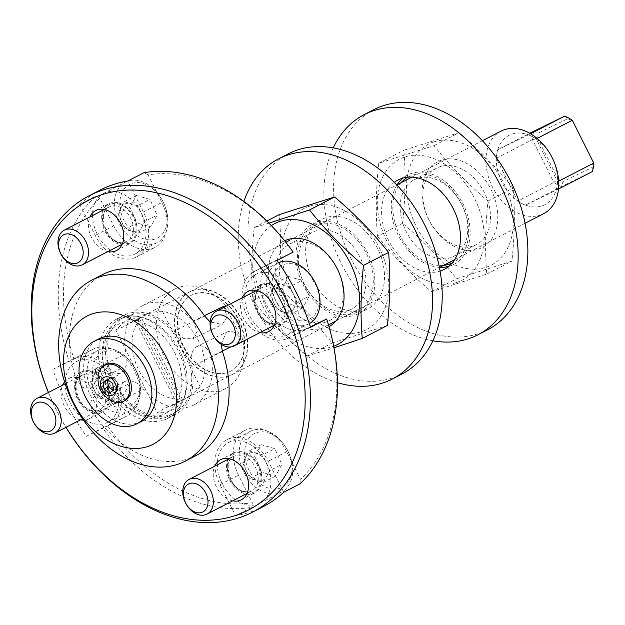 <?xml version="1.0" encoding="UTF-8"?>
<svg xmlns="http://www.w3.org/2000/svg" width="625" height="625" viewBox="0 0 625 625"><rect width="100%" height="100%" fill="white"/><g stroke="black" fill="none" stroke-linecap="round" stroke-linejoin="round"><path stroke-width="0.47" stroke-dasharray="3.12 2.34" d="M115.758 329.836L125.273 326.117A46.461 33.25 62.7 0 1 130.414 322.539A46.461 33.25 62.7 0 1 130.938 322.281A46.461 33.25 62.7 0 1 137.477 320.188L178.273 401.367L173.062 405.102A46.461 33.25 62.7 0 1 172.539 405.359A46.461 33.25 62.7 0 1 166 407.453L157.273 412.75C168.195 413.43 176.703 409.297 182.797 400.344L141.281 317.438L126.703 320.008L115.758 329.836L157.273 412.75M93.844 414.062L124.523 399.156C119.125 391.523 119.273 385.609 124.969 381.43L95.328 395.836C89.758 399.789 89.266 405.859 93.844 414.062A101.844 72.883 -117.3 0 0 194.875 456.148A101.844 72.883 -117.3 0 0 196.016 455.578M124.258 315.133A55.875 39.992 -117.3 0 0 123.633 315.445A55.875 39.992 -117.3 0 0 106.773 363.711L112.398 372.82L120.922 373.758L126.203 365.906L125.992 353.781A55.875 39.992 62.7 0 1 142.859 305.516A55.875 39.992 62.7 0 1 143.484 305.203A55.875 39.992 62.7 0 1 193.258 321.094L197.227 331.391L192.648 338.906L183.383 338.328L174.031 331.023A55.875 39.992 -117.3 0 0 124.258 315.133M175.156 288.844A55.875 39.992 -117.3 0 0 174.531 289.156A55.875 39.992 -117.3 0 0 164.43 356.719A55.875 39.992 -117.3 0 0 225.195 388.758A55.875 39.992 -117.3 0 0 225.82 388.445A55.875 39.992 -117.3 0 0 235.93 320.883A55.875 39.992 -117.3 0 0 175.156 288.844M124.523 399.156A55.875 39.992 -117.3 0 0 174.297 415.055A55.875 39.992 -117.3 0 0 174.922 414.734A55.875 39.992 -117.3 0 0 191.789 366.469C189.867 357.141 191.5 350.516 196.695 346.578C203.359 344.359 208.133 347.688 211.008 356.547A55.875 39.992 62.7 0 1 194.141 404.812A55.875 39.992 62.7 0 1 193.516 405.125A55.875 39.992 62.7 0 1 143.742 389.227L113.07 404.141A101.844 72.883 62.7 0 1 95.312 368.688L125.992 353.781M124.969 381.43C131.125 379.461 137.383 382.062 143.742 389.227M167.375 418.625A55.875 39.992 62.7 0 1 106.609 386.586A55.875 39.992 62.7 0 1 116.719 319.016A55.875 39.992 62.7 0 1 117.344 318.703A55.875 39.992 62.7 0 1 178.109 350.75A55.875 39.992 62.7 0 1 168 418.313A55.875 39.992 62.7 0 1 167.375 418.625M221.094 344.227L226.5 332.094L196.695 346.578M226.336 332.172C232.766 329.938 237.875 333.094 241.688 341.633L230.781 346.93M224.5 307.016A101.844 72.883 62.7 0 1 241.688 341.633M223.93 306.188L227.016 317.016L222.289 324.5L210.148 321.906M246.703 494.148A22.547 16.141 -117.3 0 0 254.227 493.117A22.547 16.141 -117.3 0 0 254.477 492.992A22.547 16.141 -117.3 0 0 258.555 465.727A22.547 16.141 -117.3 0 0 234.031 452.797A22.547 16.141 -117.3 0 0 233.781 452.922A22.547 16.141 -117.3 0 0 228.336 458.594M227.992 459.328A22.547 16.141 -117.3 0 0 245.898 494M232.672 500.836A22.547 16.141 62.7 0 1 214.766 466.164M274.023 325.922A22.547 16.141 -117.3 0 0 281.555 324.891A22.547 16.141 -117.3 0 0 281.805 324.766A22.547 16.141 -117.3 0 0 285.883 297.5A22.547 16.141 -117.3 0 0 261.359 284.57A22.547 16.141 -117.3 0 0 261.109 284.695A22.547 16.141 -117.3 0 0 255.664 290.367M255.312 291.102A22.547 16.141 -117.3 0 0 273.219 325.773M260 332.609A22.547 16.141 62.7 0 1 242.086 297.938M121.891 244.898A22.547 16.141 -117.3 0 0 129.414 243.867A22.547 16.141 -117.3 0 0 129.664 243.742A22.547 16.141 -117.3 0 0 133.75 216.477A22.547 16.141 -117.3 0 0 109.227 203.547A22.547 16.141 -117.3 0 0 108.969 203.672A22.547 16.141 -117.3 0 0 103.523 209.352M103.18 210.086A22.547 16.141 -117.3 0 0 121.086 244.758M107.859 251.586A22.547 16.141 62.7 0 1 89.953 216.914M81.898 371.773A22.547 16.141 -117.3 0 0 81.648 371.898A22.547 16.141 -117.3 0 0 77.57 399.164A22.547 16.141 -117.3 0 0 102.094 412.094A22.547 16.141 -117.3 0 0 102.344 411.969A22.547 16.141 -117.3 0 0 106.422 384.703A22.547 16.141 -117.3 0 0 81.898 371.773M64.586 381.891A22.547 16.141 62.7 0 1 68.422 378.734A22.547 16.141 62.7 0 1 68.672 378.602A22.547 16.141 62.7 0 1 93.195 391.539A22.547 16.141 62.7 0 1 89.117 418.805A22.547 16.141 62.7 0 1 88.867 418.93A22.547 16.141 62.7 0 1 83.43 420.125M80.539 419.812A22.547 16.141 62.7 0 1 62.625 385.141M100.016 190.148A178.039 127.414 -117.3 0 0 79.703 204.406L95.852 196.07A178.039 127.414 -117.3 0 0 69.062 360.992L52.914 369.328A178.039 127.414 -117.3 0 0 86.422 436.242L102.57 427.898A178.039 127.414 -117.3 0 0 251.719 507.328L235.57 515.664A178.039 127.414 -117.3 0 0 261.438 507.516A178.039 127.414 -117.3 0 0 263.43 506.516M164.938 413.75A50.43 36.086 -117.3 0 0 174.82 352.891A50.43 36.086 -117.3 0 0 119.781 323.578A50.43 36.086 -117.3 0 0 109.898 384.438A50.43 36.086 -117.3 0 0 164.938 413.75M168.906 415.883A54.141 38.75 -117.3 0 0 169.516 415.578A54.141 38.75 -117.3 0 0 179.305 350.117A54.141 38.75 -117.3 0 0 120.422 319.062A54.141 38.75 -117.3 0 0 119.82 319.367A54.141 38.75 -117.3 0 0 110.023 384.836A54.141 38.75 -117.3 0 0 168.906 415.883M326.539 318.992A174.32 124.75 62.7 0 1 300.492 479.32L286.672 451.719A37.414 26.773 -117.3 0 0 245.828 429.969A37.414 26.773 -117.3 0 0 245.414 430.18A37.414 26.773 -117.3 0 0 238.5 475.125L252.32 502.734A174.32 124.75 62.7 0 1 107.32 425.516L127.203 415.859A37.414 26.773 -117.3 0 0 127.617 415.648A37.414 26.773 -117.3 0 0 134.391 370.406A37.414 26.773 -117.3 0 0 93.695 348.953L73.82 358.609A174.32 124.75 62.7 0 1 99.859 198.281L113.688 225.883A37.414 26.773 -117.3 0 0 154.945 247.422A37.414 26.773 -117.3 0 0 161.859 202.477L148.039 174.867A174.32 124.75 62.7 0 1 293.031 252.086L273.156 261.742A37.414 26.773 -117.3 0 0 272.734 261.953A37.414 26.773 -117.3 0 0 265.969 307.195A37.414 26.773 -117.3 0 0 306.664 328.648L310.375 326.844M283.742 492.258L268.219 461.25A37.414 26.773 -117.3 0 0 227.375 439.5A37.414 26.773 -117.3 0 0 226.961 439.711A37.414 26.773 -117.3 0 0 220.047 484.656L235.57 515.664M173.516 413.5A54.141 38.75 -117.3 0 0 174.125 413.195A54.141 38.75 -117.3 0 0 183.922 347.734A54.141 38.75 -117.3 0 0 125.039 316.68A54.141 38.75 -117.3 0 0 124.43 316.984A54.141 38.75 -117.3 0 0 114.633 382.453A54.141 38.75 -117.3 0 0 173.516 413.5M141.383 421.461A46.461 33.25 62.7 0 1 140.859 421.727A46.461 33.25 62.7 0 1 90.336 395.078A46.461 33.25 62.7 0 1 98.742 338.906M166 407.453L176.812 402.844L180.406 400.195L174.555 398.938A46.461 33.25 62.7 0 1 138.594 369.695A46.461 33.25 62.7 0 1 136.922 323.797L139.547 318.594L135.383 320.125L125.273 326.117M124.773 400.617A20.32 14.539 62.7 0 1 102.367 388.922A20.32 14.539 62.7 0 1 106.125 364.516M112.594 401.414A20.32 14.539 62.7 0 1 100.828 389.719A20.32 14.539 62.7 0 1 98.422 373.984M231.742 374.781A46.461 33.25 -117.3 0 0 232.266 374.523A46.461 33.25 -117.3 0 0 240.672 318.344A46.461 33.25 -117.3 0 0 190.141 291.703A46.461 33.25 -117.3 0 0 189.617 291.961A46.461 33.25 -117.3 0 0 181.219 348.141A46.461 33.25 -117.3 0 0 231.742 374.781M189.617 291.961L130.414 322.539L137.477 320.188C135.273 319.805 152.453 310.227 162.445 311.391A46.461 33.25 62.7 0 1 198.414 340.625A46.461 33.25 62.7 0 1 200.078 386.531C194.953 394.977 177.047 403.219 178.203 401.523L182.797 400.344M230.078 371.461A42.742 30.586 -117.3 0 0 230.555 371.219A42.742 30.586 -117.3 0 0 238.289 319.531A42.742 30.586 -117.3 0 0 191.805 295.023A42.742 30.586 -117.3 0 0 191.328 295.266A42.742 30.586 -117.3 0 0 183.594 346.945A42.742 30.586 -117.3 0 0 230.078 371.461M230.414 371.289A42.742 30.586 -117.3 0 0 230.891 371.047A42.742 30.586 -117.3 0 0 238.625 319.367A42.742 30.586 -117.3 0 0 192.133 294.852A42.742 30.586 -117.3 0 0 191.656 295.094A42.742 30.586 -117.3 0 0 183.922 346.773A42.742 30.586 -117.3 0 0 230.414 371.289M232.078 374.609A46.461 33.25 -117.3 0 0 232.594 374.352A46.461 33.25 -117.3 0 0 241 318.172A46.461 33.25 -117.3 0 0 190.469 291.531A46.461 33.25 -117.3 0 0 189.953 291.789A46.461 33.25 -117.3 0 0 181.547 347.969A46.461 33.25 -117.3 0 0 232.078 374.609M501.016 131.117A46.461 33.25 -117.3 0 0 492.609 187.297A46.461 33.25 -117.3 0 0 543.141 213.937A46.461 33.25 -117.3 0 0 543.656 213.68M112.695 383.461L117 381.234L117.469 384.602A6.195 4.43 -117.3 0 0 116.664 382.055A6.195 4.43 -117.3 0 0 114.375 379.242A6.195 4.43 -117.3 0 0 109.586 378.633A6.195 4.43 -117.3 0 0 108.297 380.133M530.578 133.758L528.367 134.891A39.031 27.93 -117.3 0 0 509.477 135.125A39.031 27.93 -117.3 0 0 497.797 149.75A39.031 27.93 -117.3 0 0 496.383 158.477A39.031 27.93 -117.3 0 0 517.641 200.938A39.031 27.93 -117.3 0 0 525.531 205.141A39.031 27.93 -117.3 0 0 544.422 204.906A39.031 27.93 -117.3 0 0 556.102 190.281A39.031 27.93 -117.3 0 0 557.523 181.555A39.031 27.93 -117.3 0 0 536.258 139.094A39.031 27.93 -117.3 0 0 528.367 134.891L497.664 149.812L529.711 133.258M48.469 392.453A174.32 124.75 -117.3 0 0 66.031 427.305M48.391 392.492A178.039 127.414 -117.3 0 0 65.961 427.344M113.07 404.141C107.414 396.508 101.5 393.742 95.328 395.836M102.539 274.602A101.844 72.883 -117.3 0 0 76.094 378.617L82.68 387.367L91.281 388.164L96.383 380.5L95.312 368.688M277.031 260.422L254.703 271.273A37.414 26.773 -117.3 0 0 254.281 271.484A37.414 26.773 -117.3 0 0 247.516 316.727A37.414 26.773 -117.3 0 0 288.211 338.18L310.531 327.336M79.703 204.406L95.234 235.414A37.414 26.773 -117.3 0 0 136.492 256.953A37.414 26.773 -117.3 0 0 143.406 212.008L127.883 181M86.422 436.242L108.75 425.391A37.414 26.773 -117.3 0 0 109.164 425.18A37.414 26.773 -117.3 0 0 115.938 379.938A37.414 26.773 -117.3 0 0 75.242 358.484L52.914 369.328M252.32 502.734L251.719 507.328M102.57 427.898L107.32 425.516M73.82 358.609L69.062 360.992M95.852 196.07L99.859 198.281M148.039 174.867L144.023 172.656M299.891 483.914L300.492 479.32M137.477 320.188L141.281 317.438M117.938 387.977L115.773 389.352A6.195 4.43 -117.3 0 0 117.469 384.602L117.938 387.977L113.633 390.195M107.438 379.477L111.75 377.258L117 381.234M107.82 379.766L111.75 377.258M109.305 392.961L113.609 390.734L113.234 390.453M113.578 389.844A6.195 4.43 -117.3 0 0 115.773 389.352L113.609 390.734M564.633 116.164L567.766 118.703L538.617 132.867L533.805 131.148A39.148 28.016 -117.3 0 0 532.43 139.633L537.711 138.445L557.984 178.93L553.867 182.453L532.43 139.633L496.289 158.297L517.734 201.117L553.867 182.453A39.148 28.016 -117.3 0 0 561.539 186.531L563.023 181.609L592.172 167.445L592.375 171.555L561.539 186.531L525.406 205.203L558.523 189.039M525.406 205.203A39.148 28.016 62.7 0 1 517.734 201.117M496.289 158.297A39.148 28.016 62.7 0 1 497.664 149.812M558.68 181.188L557.609 181.734L536.172 138.914L537.117 138.422M528.5 134.828A39.148 28.016 62.7 0 1 536.172 138.914M557.609 181.734A39.148 28.016 62.7 0 1 556.234 190.219M593.75 163.07L572.305 120.25M557.984 178.93A35.438 25.359 -117.3 0 0 563.023 181.609M567.766 118.703A35.438 25.359 62.7 0 1 572.805 121.391M593.078 161.875A35.438 25.359 62.7 0 1 592.172 167.445M537.711 138.445A35.438 25.359 62.7 0 1 538.617 132.867M254.789 456.516L242.68 462.773L249.117 450.961L255.898 452.922A14.977 10.719 62.7 0 1 266.234 462.758A14.977 10.719 62.7 0 1 266.578 476.531A14.977 10.719 62.7 0 1 256.578 480.477L249.797 478.508L261.906 472.258L254.789 456.516L261.227 444.703L274.789 448.633L281.906 464.375L275.469 476.188L261.906 472.258M269.031 488.258A30.242 21.641 62.7 0 1 244.641 453.578A30.242 21.641 62.7 0 1 267.664 432.633A30.242 21.641 62.7 0 1 292.055 467.312A30.242 21.641 62.7 0 1 269.031 488.258M266.703 493.094A34.148 24.438 62.7 0 1 240.57 463.508A34.148 24.438 62.7 0 1 250.258 431.359A34.148 24.438 62.7 0 1 265.148 430.297A34.148 24.438 62.7 0 1 291.281 459.891A34.148 24.438 62.7 0 1 281.594 492.031A34.148 24.438 62.7 0 1 266.703 493.094M244.906 504.352A34.148 24.438 62.7 0 1 218.773 474.766A34.148 24.438 62.7 0 1 228.461 442.617A34.148 24.438 62.7 0 1 243.352 441.555A34.148 24.438 62.7 0 1 269.484 471.148A34.148 24.438 62.7 0 1 259.797 503.289A34.148 24.438 62.7 0 1 244.906 504.352M242.68 462.773L249.797 478.508M275.469 476.188L263.359 482.438L256.578 480.477A14.977 10.719 62.7 0 1 246.242 470.641A14.977 10.719 62.7 0 1 245.898 456.867A14.977 10.719 62.7 0 1 255.898 452.922L262.68 454.891L274.789 448.633M263.359 482.438L269.797 470.625L281.906 464.375M269.797 470.625L262.68 454.891M249.117 450.961L261.227 444.703M282.117 288.289L270.008 294.547L276.445 282.734L283.227 284.695A14.977 10.719 62.7 0 1 293.562 294.531A14.977 10.719 62.7 0 1 293.898 308.305A14.977 10.719 62.7 0 1 283.906 312.25L277.125 310.289L289.234 304.031L282.117 288.289L288.555 276.477L302.109 280.406L309.227 296.148L302.789 307.961L289.234 304.031M296.359 320.031A30.242 21.641 62.7 0 1 271.969 285.352A30.242 21.641 62.7 0 1 294.984 264.406A30.242 21.641 62.7 0 1 319.375 299.086A30.242 21.641 62.7 0 1 296.359 320.031M309.297 323.609A34.148 24.438 62.7 0 1 308.922 323.805A34.148 24.438 62.7 0 1 294.023 324.867A34.148 24.438 62.7 0 1 267.898 295.281A34.148 24.438 62.7 0 1 277.578 263.133A34.148 24.438 62.7 0 1 278.586 262.656M272.234 336.125A34.148 24.438 62.7 0 1 246.102 306.539A34.148 24.438 62.7 0 1 255.789 274.391A34.148 24.438 62.7 0 1 270.68 273.328A34.148 24.438 62.7 0 1 296.812 302.922A34.148 24.438 62.7 0 1 287.125 335.062A34.148 24.438 62.7 0 1 272.234 336.125M270.008 294.547L277.125 310.289M302.789 307.961L290.68 314.211L283.906 312.25A14.977 10.719 62.7 0 1 273.562 302.414A14.977 10.719 62.7 0 1 273.227 288.641A14.977 10.719 62.7 0 1 283.227 284.695L290 286.664L302.109 280.406M290.68 314.211L297.125 302.406L309.227 296.148M297.125 302.406L290 286.664M276.445 282.734L288.555 276.477M129.977 207.273L117.867 213.523L124.305 201.719L131.086 203.68A14.977 10.719 62.7 0 1 141.422 213.516A14.977 10.719 62.7 0 1 141.766 227.289A14.977 10.719 62.7 0 1 131.766 231.234L124.992 229.266L137.094 223.016L129.977 207.273L136.414 195.461L149.977 199.391L157.094 215.133L150.656 226.938L137.094 223.016M144.219 239.016A30.242 21.641 62.7 0 1 119.828 204.336A30.242 21.641 62.7 0 1 142.852 183.391A30.242 21.641 62.7 0 1 167.242 218.07A30.242 21.641 62.7 0 1 144.219 239.016M141.891 243.852A34.148 24.438 62.7 0 1 115.758 214.258A34.148 24.438 62.7 0 1 125.445 182.117A34.148 24.438 62.7 0 1 140.336 181.055A34.148 24.438 62.7 0 1 166.469 210.641A34.148 24.438 62.7 0 1 156.781 242.789A34.148 24.438 62.7 0 1 141.891 243.852M120.094 255.109A34.148 24.438 62.7 0 1 93.961 225.516A34.148 24.438 62.7 0 1 103.648 193.375A34.148 24.438 62.7 0 1 118.539 192.312A34.148 24.438 62.7 0 1 144.672 221.898A34.148 24.438 62.7 0 1 134.992 254.047A34.148 24.438 62.7 0 1 120.094 255.109M117.867 213.523L124.992 229.266M150.656 226.938L138.547 233.195L131.766 231.234A14.977 10.719 62.7 0 1 121.43 221.398A14.977 10.719 62.7 0 1 121.086 207.625A14.977 10.719 62.7 0 1 131.086 203.68L137.867 205.641L149.977 199.391M138.547 233.195L144.984 221.383L157.094 215.133M144.984 221.383L137.867 205.641M124.305 201.719L136.414 195.461M102.656 375.5L90.547 381.75L96.984 369.945L103.766 371.906A14.977 10.719 62.7 0 1 114.102 381.742A14.977 10.719 62.7 0 1 114.437 395.516A14.977 10.719 62.7 0 1 104.445 399.453L97.664 397.492L109.773 391.242L102.656 375.5L109.094 363.688L122.648 367.617L129.766 383.359L123.328 395.164L109.773 391.242M116.898 407.242A30.242 21.641 62.7 0 1 92.508 372.555A30.242 21.641 62.7 0 1 115.523 351.617A30.242 21.641 62.7 0 1 139.914 386.297A30.242 21.641 62.7 0 1 116.898 407.242M114.562 412.078A34.148 24.438 62.7 0 1 88.438 382.484A34.148 24.438 62.7 0 1 98.117 350.344A34.148 24.438 62.7 0 1 113.016 349.281A34.148 24.438 62.7 0 1 139.148 378.867A34.148 24.438 62.7 0 1 129.461 411.016A34.148 24.438 62.7 0 1 114.562 412.078M92.773 423.336A34.148 24.438 62.7 0 1 66.641 393.742A34.148 24.438 62.7 0 1 76.328 361.602A34.148 24.438 62.7 0 1 91.219 360.539A34.148 24.438 62.7 0 1 117.352 390.125A34.148 24.438 62.7 0 1 107.664 422.273A34.148 24.438 62.7 0 1 92.773 423.336M90.547 381.75L97.664 397.492M123.328 395.164L111.219 401.422L104.445 399.453A14.977 10.719 62.7 0 1 94.102 389.625A14.977 10.719 62.7 0 1 93.766 375.844A14.977 10.719 62.7 0 1 103.766 371.906L110.539 373.867L122.648 367.617M111.219 401.422L117.664 389.609L129.766 383.359M117.664 389.609L110.539 373.867M96.984 369.945L109.094 363.688M317.102 224.422A48.32 34.578 -117.3 0 0 302.219 279.516A48.32 34.578 -117.3 0 0 353.695 313.492A48.32 34.578 -117.3 0 0 368.578 258.398A48.32 34.578 -117.3 0 0 317.102 224.422M348.492 310.367A43.117 30.859 62.7 0 1 303.609 282.438A43.117 30.859 62.7 0 1 312.383 232.312A43.117 30.859 62.7 0 1 315.844 230.883A43.117 30.859 62.7 0 1 360.734 258.812A43.117 30.859 62.7 0 1 351.961 308.93A43.117 30.859 62.7 0 1 348.492 310.367M329 326.633A48.32 34.578 62.7 0 1 324.477 328.586A48.32 34.578 62.7 0 1 273.961 296.828A48.32 34.578 62.7 0 1 284.656 240.789M293.086 242.641A43.117 30.859 -117.3 0 0 289.625 244.07A43.117 30.859 -117.3 0 0 280.852 294.195A43.117 30.859 -117.3 0 0 325.734 322.117A43.117 30.859 -117.3 0 0 329.195 320.688A43.117 30.859 -117.3 0 0 337.977 270.562A43.117 30.859 -117.3 0 0 293.086 242.641M271.359 225.609A68.141 48.766 -117.3 0 0 262.289 305.312A68.141 48.766 -117.3 0 0 331.984 346.852A68.141 48.766 -117.3 0 0 333.68 346.266M309.602 206.148A68.141 48.766 62.7 0 1 382.195 254.062A68.141 48.766 62.7 0 1 361.203 331.766A68.141 48.766 62.7 0 1 288.609 283.852A68.141 48.766 62.7 0 1 309.602 206.148M387.367 325.453L332.109 343.039C316.461 323.344 298.453 304.859 278.094 287.602C280.867 262.039 281.281 237.695 279.328 214.57M268.961 223.148L254.211 227.547C251.437 253.109 251.023 277.453 252.977 300.578L278.094 287.602M254.211 227.547L266.836 221.023M252.977 300.578C268.617 320.273 286.625 338.758 306.992 356.016L332.109 343.039M306.992 356.016L332.828 348.148M441.633 160.094A48.32 34.578 -117.3 0 0 426.75 215.195A48.32 34.578 -117.3 0 0 478.227 249.172A48.32 34.578 -117.3 0 0 493.109 194.07A48.32 34.578 -117.3 0 0 441.633 160.094M473.023 246.039A43.117 30.859 62.7 0 1 428.141 218.117A43.117 30.859 62.7 0 1 436.914 167.992A43.117 30.859 62.7 0 1 440.375 166.562A43.117 30.859 62.7 0 1 485.266 194.484A43.117 30.859 62.7 0 1 476.484 244.609A43.117 30.859 62.7 0 1 473.023 246.039M443.594 265.367A48.32 34.578 62.7 0 1 399.992 235.594A48.32 34.578 62.7 0 1 400.953 182.805M407.781 177.203A48.32 34.578 62.7 0 1 412.414 175.188A48.32 34.578 62.7 0 1 462.977 207.031A48.32 34.578 62.7 0 1 452.117 263.039M417.617 178.32A43.117 30.859 -117.3 0 0 414.156 179.75A43.117 30.859 -117.3 0 0 405.383 229.867A43.117 30.859 -117.3 0 0 450.266 257.797A43.117 30.859 -117.3 0 0 453.727 256.367A43.117 30.859 -117.3 0 0 462.508 206.242A43.117 30.859 -117.3 0 0 417.617 178.32M456.516 282.531A68.141 48.766 -117.3 0 0 477.508 204.836A68.141 48.766 -117.3 0 0 404.914 156.914A68.141 48.766 -117.3 0 0 383.922 234.617A68.141 48.766 -117.3 0 0 456.516 282.531M377.508 236.25C393.148 255.953 411.156 274.43 431.523 291.695L486.781 274.109C484.836 250.984 485.25 226.641 488.023 201.078C467.656 183.82 449.648 165.336 434.008 145.641L378.742 163.227C375.969 188.789 375.555 213.125 377.508 236.25L402.617 223.281C405.398 197.719 405.813 173.375 403.859 150.25L459.125 132.664C479.484 149.93 497.492 168.406 513.141 188.109C515.086 211.227 514.672 235.57 511.898 261.133L456.641 278.719C440.992 259.023 422.984 240.539 402.617 223.281M434.125 141.828A68.141 48.766 62.7 0 1 506.727 189.742A68.141 48.766 62.7 0 1 485.734 267.438A68.141 48.766 62.7 0 1 413.141 219.523A68.141 48.766 62.7 0 1 434.125 141.828M378.742 163.227L403.859 150.25M431.523 291.695L456.641 278.719M486.781 274.109L511.898 261.133M488.023 201.078L513.141 188.109M434.008 145.641L459.125 132.664M337.469 382.672A123.898 88.664 62.7 0 1 243.859 201.453M401.945 374.031A123.898 88.664 62.7 0 1 400.562 374.727A123.898 88.664 62.7 0 1 265.812 303.68A123.898 88.664 62.7 0 1 288.227 153.875M322.562 218.977A50.305 36 62.7 0 1 377.273 247.82A50.305 36 62.7 0 1 368.172 308.641A50.305 36 62.7 0 1 367.609 308.93A50.305 36 62.7 0 1 312.906 280.078A50.305 36 62.7 0 1 322 219.258A50.305 36 62.7 0 1 322.562 218.977M312.875 223.984A50.305 36 62.7 0 1 367.586 252.828A50.305 36 62.7 0 1 358.484 313.648A50.305 36 62.7 0 1 357.922 313.93A50.305 36 62.7 0 1 303.219 285.086A50.305 36 62.7 0 1 312.312 224.266A50.305 36 62.7 0 1 312.875 223.984M373.852 109.641A123.898 88.664 -117.3 0 0 338.148 224.125A123.898 88.664 -117.3 0 0 429.945 332.547A123.898 88.664 -117.3 0 0 487.57 329.805M333.234 147.891A123.898 88.664 -117.3 0 0 420.258 337.547A123.898 88.664 -117.3 0 0 432.875 340.789M394.266 182.344A50.305 36 -117.3 0 0 384.234 229.375A50.305 36 -117.3 0 0 420.711 270.531A50.305 36 -117.3 0 0 440.102 271.086M397.133 184.773A50.305 36 -117.3 0 0 396.195 230.781A50.305 36 -117.3 0 0 430.398 265.531A50.305 36 -117.3 0 0 439.773 267.336M448.688 266.406A50.305 36 -117.3 0 0 453.797 264.414A50.305 36 -117.3 0 0 468.297 217.937A50.305 36 -117.3 0 0 431.023 173.922A50.305 36 -117.3 0 0 407.625 175.031A50.305 36 -117.3 0 0 403.047 178.047M222.461 351.562L191.789 366.469M286.672 451.719L268.219 461.25M178.203 401.523A46.461 33.25 62.7 0 1 173.062 405.102L232.266 374.523M193.258 321.094L204.406 315.68M222.297 351.055L211.008 356.547M204.711 316.117L174.031 331.023M106.773 363.711L76.094 378.617M220.047 484.656L238.5 475.125M127.203 415.859L108.75 425.391M75.242 358.484L93.695 348.953M113.688 225.883L95.234 235.414M143.406 212.008L161.859 202.477M273.156 261.742L254.703 271.273M288.211 338.18L306.664 328.648M162.445 311.391L200.078 386.531M174.555 398.938L136.922 323.797M243.641 453.219A21.461 15.359 62.7 0 1 260.953 477.828A21.461 15.359 62.7 0 1 244.617 492.688A21.461 15.359 62.7 0 1 227.305 468.078A21.461 15.359 62.7 0 1 243.641 453.219M243.367 491.523A19.508 13.961 -117.3 0 0 251.875 490.914A19.508 13.961 -117.3 0 0 257.406 472.547A19.508 13.961 -117.3 0 0 242.477 455.641A19.508 13.961 -117.3 0 0 233.969 456.242A19.508 13.961 -117.3 0 0 228.43 474.617A19.508 13.961 -117.3 0 0 243.367 491.523M270.969 284.992A21.461 15.359 62.7 0 1 288.281 309.602A21.461 15.359 62.7 0 1 271.945 324.469A21.461 15.359 62.7 0 1 254.633 299.852A21.461 15.359 62.7 0 1 270.969 284.992M270.688 323.297A19.508 13.961 -117.3 0 0 279.195 322.688A19.508 13.961 -117.3 0 0 284.734 304.32A19.508 13.961 -117.3 0 0 269.805 287.414A19.508 13.961 -117.3 0 0 261.289 288.016A19.508 13.961 -117.3 0 0 255.758 306.391A19.508 13.961 -117.3 0 0 270.688 323.297M118.828 203.977A21.461 15.359 62.7 0 1 136.141 228.586A21.461 15.359 62.7 0 1 119.805 243.445A21.461 15.359 62.7 0 1 102.492 218.836A21.461 15.359 62.7 0 1 118.828 203.977M118.555 242.281A19.508 13.961 -117.3 0 0 127.062 241.672A19.508 13.961 -117.3 0 0 132.594 223.305A19.508 13.961 -117.3 0 0 117.664 206.391A19.508 13.961 -117.3 0 0 109.156 207A19.508 13.961 -117.3 0 0 103.617 225.367A19.508 13.961 -117.3 0 0 118.555 242.281M91.508 372.195A21.461 15.359 62.7 0 1 108.82 396.812A21.461 15.359 62.7 0 1 92.484 411.672A21.461 15.359 62.7 0 1 75.172 387.062A21.461 15.359 62.7 0 1 91.508 372.195M91.227 410.5A19.508 13.961 -117.3 0 0 99.734 409.898A19.508 13.961 -117.3 0 0 105.273 391.523A19.508 13.961 -117.3 0 0 90.344 374.617A19.508 13.961 -117.3 0 0 81.828 375.227A19.508 13.961 -117.3 0 0 76.297 393.594A19.508 13.961 -117.3 0 0 91.227 410.5M116.719 319.016L123.633 315.445M142.859 305.516L174.531 289.156M220.555 459.75L233.781 452.922M247.883 291.523L261.109 284.695M95.742 210.508L108.969 203.672M68.422 378.734L81.648 371.898M169.516 415.578L174.125 413.195M232.594 374.352L328.477 324.828M335.945 320.969L439.438 267.508M454.602 259.68L525.062 223.281M168 418.313L174.922 414.734M194.141 404.812L225.82 388.445M192.648 338.906L222.289 324.5M91.281 388.164L120.922 373.758M241.258 499.82L254.477 492.992M268.578 331.594L281.805 324.766M116.445 250.578L129.664 243.742M89.117 418.805L102.344 411.969M254.281 271.484L272.734 261.953M136.492 256.953L154.945 247.422M109.164 425.18L127.617 415.648M226.961 439.711L245.414 430.18M119.82 319.367L124.43 316.984M139.547 318.594L180.406 400.195M189.953 291.789L285.828 242.266M289.398 240.422L396.797 184.953M411.961 177.117L482.422 140.727M229.141 458.734L233.969 456.242C222.633 459.539 229.07 488.453 243.953 491.445L251.875 490.914L247.047 493.406M228.461 442.617L250.258 431.359M259.797 503.289L281.594 492.031M256.461 290.508L261.289 288.016C249.961 291.312 256.398 320.227 271.273 323.219L279.195 322.688L274.375 325.18M255.789 274.391L277.578 263.133M287.125 335.062L308.922 323.805M104.328 209.492L109.156 207C97.82 210.289 104.258 239.211 119.141 242.195L127.062 241.672L122.234 244.164M103.648 193.375L125.445 182.117M134.992 254.047L156.781 242.789M65.211 383.812L81.828 375.227C70.5 378.516 76.938 407.43 91.812 410.422L99.734 409.898L82.508 418.797M76.328 361.602L98.117 350.344M107.664 422.273L129.461 411.016M289.625 244.07L312.383 232.312M329.195 320.688L351.961 308.93M414.156 179.75L436.914 167.992M453.727 256.367L476.484 244.609M358.484 313.648L368.172 308.641M312.312 224.266L322 219.258M453.797 264.414L444.109 269.422M407.625 175.031L397.938 180.039"/><path stroke-width="0.94" d="M66.031 427.305A174.32 124.75 -117.3 0 0 246.547 511.023A174.32 124.75 -117.3 0 0 280.727 300.633A174.32 124.75 -117.3 0 0 90.453 199.305A174.32 124.75 -117.3 0 0 48.469 392.453M65.961 427.344A178.039 127.414 -117.3 0 0 250.523 513.156A178.039 127.414 -117.3 0 0 252.516 512.156A178.039 127.414 -117.3 0 0 284.719 296.883A178.039 127.414 -117.3 0 0 91.094 194.789A178.039 127.414 -117.3 0 0 89.102 195.789A178.039 127.414 -117.3 0 0 48.391 392.492M185.25 461.141A101.844 72.883 62.7 0 1 184.109 461.711A101.844 72.883 62.7 0 1 73.352 403.305A101.844 72.883 62.7 0 1 91.773 280.164A101.844 72.883 62.7 0 1 92.914 279.594A101.844 72.883 62.7 0 1 203.672 338A101.844 72.883 62.7 0 1 185.25 461.141L196.016 455.578A101.844 72.883 -117.3 0 0 222.461 351.562L221.094 344.227M204.406 315.68L223.93 306.188A101.844 72.883 62.7 0 1 224.5 307.016M210.148 321.906L204.711 316.117A101.844 72.883 -117.3 0 0 103.68 274.031A101.844 72.883 -117.3 0 0 102.539 274.602L91.773 280.164M228.336 458.594A22.547 16.141 -117.3 0 0 227.992 459.328M245.898 494A22.547 16.141 -117.3 0 0 246.703 494.148M214.766 466.164A22.547 16.141 62.7 0 1 220.555 459.75A22.547 16.141 62.7 0 1 220.812 459.625A22.547 16.141 62.7 0 1 245.336 472.555A22.547 16.141 62.7 0 1 241.258 499.82A22.547 16.141 62.7 0 1 241 499.945A22.547 16.141 62.7 0 1 232.672 500.836M255.664 290.367A22.547 16.141 -117.3 0 0 255.312 291.102M273.219 325.773A22.547 16.141 -117.3 0 0 274.023 325.922M242.086 297.938A22.547 16.141 62.7 0 1 247.883 291.523A22.547 16.141 62.7 0 1 248.133 291.398A22.547 16.141 62.7 0 1 272.656 304.328A22.547 16.141 62.7 0 1 268.578 331.594A22.547 16.141 62.7 0 1 268.328 331.719A22.547 16.141 62.7 0 1 260 332.609M103.523 209.352A22.547 16.141 -117.3 0 0 103.18 210.086M121.086 244.758A22.547 16.141 -117.3 0 0 121.891 244.898M89.953 216.914A22.547 16.141 62.7 0 1 95.742 210.508A22.547 16.141 62.7 0 1 96 210.383A22.547 16.141 62.7 0 1 120.523 223.312A22.547 16.141 62.7 0 1 116.445 250.578A22.547 16.141 62.7 0 1 116.188 250.703A22.547 16.141 62.7 0 1 107.859 251.586M83.43 420.125A22.547 16.141 62.7 0 1 80.539 419.812M62.625 385.141A22.547 16.141 62.7 0 1 64.586 381.891M252.516 512.156L263.43 506.516A178.039 127.414 -117.3 0 0 283.742 492.258L299.891 483.914A178.039 127.414 -117.3 0 0 326.68 318.992L310.531 327.336A178.039 127.414 -117.3 0 0 277.031 260.422L293.172 252.086A178.039 127.414 -117.3 0 0 144.023 172.656L127.883 181A178.039 127.414 -117.3 0 0 102.008 189.148A178.039 127.414 -117.3 0 0 100.016 190.148L89.102 195.789M87.773 315.711A72.109 51.602 62.7 0 1 166.484 357.625A72.109 51.602 62.7 0 1 152.344 444.656A72.109 51.602 62.7 0 1 73.641 402.742A72.109 51.602 62.7 0 1 87.773 315.711M94.648 341.023A46.461 33.25 62.7 0 1 145.172 367.672A46.461 33.25 62.7 0 1 136.766 423.844A46.461 33.25 62.7 0 1 136.25 424.109A46.461 33.25 62.7 0 1 85.719 397.461A46.461 33.25 62.7 0 1 94.125 341.289A46.461 33.25 62.7 0 1 94.648 341.023M94.125 341.289L98.742 338.906A46.461 33.25 62.7 0 1 99.258 338.641A46.461 33.25 62.7 0 1 149.789 365.289A46.461 33.25 62.7 0 1 141.383 421.461L136.766 423.844M104.586 365.305L106.125 364.516A20.32 14.539 62.7 0 1 128.531 376.211A20.32 14.539 62.7 0 1 124.773 400.617L123.234 401.414A20.32 14.539 62.7 0 1 112.594 401.414C101.281 395.703 96.555 386.562 98.422 373.984A20.32 14.539 62.7 0 1 104.586 365.305A20.32 14.539 62.7 0 1 126.992 377A20.32 14.539 62.7 0 1 123.234 401.414M525.062 223.281L543.656 213.68A46.461 33.25 -117.3 0 0 552.062 157.5A46.461 33.25 -117.3 0 0 501.539 130.859A46.461 33.25 -117.3 0 0 501.016 131.117L482.422 140.727M108.297 380.133A6.195 4.43 -117.3 0 0 107.891 383.383A6.195 4.43 -117.3 0 0 108.695 385.93A6.195 4.43 -117.3 0 0 110.984 388.742L108.359 386.758L107.422 380.016L107.82 379.766M310.375 326.844L326.68 318.992M102.234 390.141C95.312 379.047 108.328 370.719 114.516 382.297C121.438 393.391 108.414 401.719 102.234 390.141M107.438 379.477L112.695 383.461L113.633 390.195L109.305 392.961L104.047 388.977L103.117 382.242L107.438 379.477M103.117 382.242L107.422 380.016M104.047 388.977L108.359 386.758M113.234 390.453L110.984 388.742A6.195 4.43 -117.3 0 0 113.578 389.844M558.523 189.039L592.375 171.555A39.148 28.016 -117.3 0 0 593.75 163.07L558.68 181.188M529.711 133.258L564.633 116.164L530.578 133.758M537.117 138.422L572.305 120.25L593.75 163.07M572.305 120.25A39.148 28.016 -117.3 0 0 564.633 116.164M198.5 514.695A19.508 13.961 62.7 0 1 183.57 497.781A19.508 13.961 62.7 0 1 189.102 479.414A19.508 13.961 62.7 0 1 197.617 478.805A19.508 13.961 62.7 0 1 212.547 495.719A19.508 13.961 62.7 0 1 207.016 514.086A19.508 13.961 62.7 0 1 198.5 514.695M196.055 512.414A15.703 11.242 62.7 0 1 183.383 494.406A15.703 11.242 62.7 0 1 195.344 483.523A15.703 11.242 62.7 0 1 208.008 501.539A15.703 11.242 62.7 0 1 196.055 512.414M278.586 262.656A34.148 24.438 62.7 0 1 292.477 262.07A34.148 24.438 62.7 0 1 318.531 291.375A34.148 24.438 62.7 0 1 309.297 323.609M225.828 346.469A19.508 13.961 62.7 0 1 210.891 329.562A19.508 13.961 62.7 0 1 216.43 311.188A19.508 13.961 62.7 0 1 224.938 310.586A19.508 13.961 62.7 0 1 239.875 327.492A19.508 13.961 62.7 0 1 234.336 345.859A19.508 13.961 62.7 0 1 225.828 346.469M223.375 344.188A15.703 11.242 62.7 0 1 210.711 326.18A15.703 11.242 62.7 0 1 222.664 315.305A15.703 11.242 62.7 0 1 235.336 333.312A15.703 11.242 62.7 0 1 223.375 344.188M73.688 265.453A19.508 13.961 62.7 0 1 58.758 248.539A19.508 13.961 62.7 0 1 64.289 230.172A19.508 13.961 62.7 0 1 72.805 229.562A19.508 13.961 62.7 0 1 87.734 246.477A19.508 13.961 62.7 0 1 82.203 264.844A19.508 13.961 62.7 0 1 73.688 265.453M71.242 263.172A15.703 11.242 62.7 0 1 58.578 245.156A15.703 11.242 62.7 0 1 70.531 234.281A15.703 11.242 62.7 0 1 83.195 252.297A15.703 11.242 62.7 0 1 71.242 263.172M46.367 433.672A19.508 13.961 62.7 0 1 31.438 416.766A19.508 13.961 62.7 0 1 36.969 398.398A19.508 13.961 62.7 0 1 45.477 397.789A19.508 13.961 62.7 0 1 60.414 414.695A19.508 13.961 62.7 0 1 54.875 433.07A19.508 13.961 62.7 0 1 46.367 433.672M43.922 431.398A15.703 11.242 62.7 0 1 31.25 413.383A15.703 11.242 62.7 0 1 43.203 402.508A15.703 11.242 62.7 0 1 55.875 420.523A15.703 11.242 62.7 0 1 43.922 431.398M284.656 240.789A48.32 34.578 62.7 0 1 287.883 239.508A48.32 34.578 62.7 0 1 337.977 270.352A48.32 34.578 62.7 0 1 329 326.633M333.68 346.266A68.141 48.766 -117.3 0 0 352.492 268.008A68.141 48.766 -117.3 0 0 280.383 221.242A68.141 48.766 -117.3 0 0 271.359 225.609M333.969 347.789L362.25 338.43C360.305 315.305 360.719 290.961 363.492 265.398C343.125 248.141 325.117 229.664 309.477 209.961L268.961 223.148M266.836 221.023L279.328 214.57L334.594 196.984C354.953 214.25 372.961 232.727 388.609 252.43C390.555 275.555 390.141 299.891 387.367 325.453L362.25 338.43M363.492 265.398L388.609 252.43M309.477 209.961L334.594 196.984M452.117 263.039A48.32 34.578 62.7 0 1 449.008 264.258A48.32 34.578 62.7 0 1 443.594 265.367M400.953 182.805A48.32 34.578 62.7 0 1 407.781 177.203M243.859 201.453A123.898 88.664 62.7 0 1 278.539 158.875A123.898 88.664 62.7 0 1 279.93 158.18A123.898 88.664 62.7 0 1 414.672 229.227A123.898 88.664 62.7 0 1 392.258 379.039A123.898 88.664 62.7 0 1 390.875 379.734A123.898 88.664 62.7 0 1 337.469 382.672M278.539 158.875L288.227 153.875A123.898 88.664 62.7 0 1 289.617 153.18A123.898 88.664 62.7 0 1 424.359 224.227A123.898 88.664 62.7 0 1 401.945 374.031L392.258 379.039M432.875 340.789A123.898 88.664 -117.3 0 0 477.883 334.812L487.57 329.805A123.898 88.664 -117.3 0 0 523.273 215.32A123.898 88.664 -117.3 0 0 431.484 106.906A123.898 88.664 -117.3 0 0 373.852 109.641L364.164 114.648A123.898 88.664 -117.3 0 0 333.234 147.891M477.883 334.812A123.898 88.664 -117.3 0 0 513.586 220.328A123.898 88.664 -117.3 0 0 421.797 111.906A123.898 88.664 -117.3 0 0 364.164 114.648M440.102 271.086A50.305 36 -117.3 0 0 444.109 269.422A50.305 36 -117.3 0 0 458.609 222.945A50.305 36 -117.3 0 0 421.336 178.922A50.305 36 -117.3 0 0 397.938 180.039A50.305 36 -117.3 0 0 394.266 182.344M439.773 267.336A50.305 36 -117.3 0 0 448.688 266.406M403.047 178.047A50.305 36 -117.3 0 0 397.133 184.773M230.781 346.93L222.297 351.055M328.477 324.828L335.945 320.969M439.438 267.508L454.602 259.68M285.828 242.266L289.398 240.422M396.797 184.953L411.961 177.117M189.102 479.414L229.141 458.734M207.016 514.086L247.047 493.406M216.43 311.188L256.461 290.508M234.336 345.859L274.375 325.18M64.289 230.172L104.328 209.492M82.203 264.844L122.234 244.164M36.969 398.398L65.211 383.812M54.875 433.07L82.508 418.797"/></g></svg>
